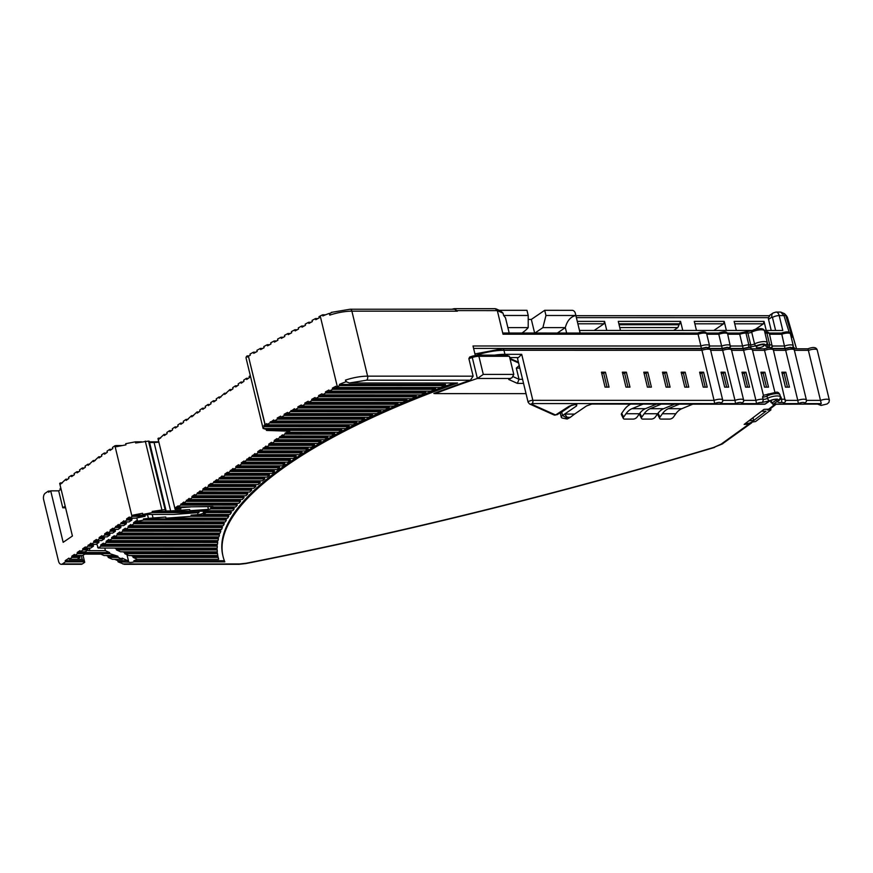 <?xml version="1.0" encoding="UTF-8"?>
<svg xmlns="http://www.w3.org/2000/svg" width="873" height="873" viewBox="0 0 873 873"><rect width="100%" height="100%" fill="white"/><g stroke="black" fill="none" stroke-linecap="round" stroke-linejoin="round"><path stroke-width="1.31" d="M808.049 348.982L821.264 403.621L804.24 403.621L806.357 401.667L806.423 400.085L794.321 350.051A6.209 1.877 166.4 0 0 785.689 350.346L797.791 400.38L785.547 400.38M794.321 350.346A6.209 1.877 166.4 0 0 794.321 350.051C792.193 346.712 792.226 347.203 785.1 348.796L772.725 348.796M785.122 348.971L785.689 350.346L773.467 350.346M773.391 350.346A6.209 1.877 166.4 0 0 773.391 350.051C771.263 346.701 771.295 347.192 764.17 348.796L764.181 348.796M764.191 348.971L774.864 392.097M752.461 350.335A6.209 1.877 166.4 0 0 752.461 350.04C750.333 346.701 750.365 347.192 743.239 348.785L730.865 348.785M743.261 348.971L755.931 400.369L743.687 400.369M731.53 350.335A6.209 1.877 166.4 0 0 731.53 350.04C729.402 346.701 729.435 347.192 722.309 348.785L709.935 348.785M722.331 348.971L735.001 400.369L722.757 400.369M710.6 350.335A6.209 1.877 166.4 0 0 710.6 350.04C708.472 346.69 708.505 347.181 701.379 348.785L502.586 348.742A2.488 1.484 90 0 1 503.961 350.291L701.968 350.324L714.07 400.369L532.836 400.336L521.705 354.329L504.932 354.318L503.961 350.291A31.035 9.374 -13.6 0 0 476.385 355.224M701.401 348.96L701.968 350.324A6.209 1.877 166.4 0 1 710.6 350.04L722.702 400.074L722.637 401.645L720.52 403.599L735.557 403.61L735.001 400.369A6.209 1.877 -13.6 0 1 743.632 400.074L731.53 350.04A6.209 1.877 166.4 0 0 722.899 350.335L710.677 350.335M781.837 372.193L785.449 387.154L789.443 387.154L785.82 372.193L781.837 372.193M764.89 372.193L760.907 372.193L764.519 387.143L768.513 387.143L764.89 372.193L763.177 373.36L761.191 373.36M741.963 372.193L745.586 387.143L749.569 387.143L745.957 372.193L741.963 372.193M725.027 372.193L721.043 372.182L724.655 387.143L728.639 387.143L725.027 372.193L723.313 373.349L721.316 373.349M707.217 387.143L703.594 372.182L699.611 372.182L703.223 387.132L707.217 387.143M651.4 387.132L647.788 372.171L643.794 372.171L647.417 387.132L651.4 387.132M605.425 372.171L601.442 372.171L605.054 387.121L609.038 387.121L605.425 372.171L603.712 373.338L601.715 373.338M622.373 372.171L625.985 387.121L629.968 387.121L626.356 372.171L622.373 372.171M685.163 372.182L681.169 372.182L684.792 387.132L688.775 387.132L685.163 372.182L683.439 373.349L681.453 373.349M666.47 372.182L662.487 372.182L666.099 387.132L670.093 387.132L666.47 372.182L664.757 373.349L662.771 373.349M785.493 400.38L785.427 401.656L783.31 403.61L798.348 403.621L797.791 400.38A6.209 1.877 -13.6 0 1 806.423 400.085M782.121 373.36L784.107 373.36L785.82 372.193M784.107 373.36L787.446 387.154M743.632 400.074L743.567 401.656L741.45 403.61L756.487 403.61L755.931 400.369A6.209 1.877 -13.6 0 1 763.1 399.277L762.544 396.986L763.439 395.447M766.516 387.143L763.177 373.36M742.246 373.36L744.243 373.36L745.957 372.193M744.243 373.36L747.572 387.143M726.642 387.143L723.313 373.349M509.712 357.559L518.453 357.559A3.099 0.938 166.4 0 0 517.536 358.519L528.11 402.235A3.099 0.938 -13.6 0 1 529.616 401.002A3.099 0.938 -13.6 0 1 532.836 400.336A2.488 1.484 90 0 1 532.028 403.566L714.627 403.599L714.07 400.369A6.209 1.877 -13.6 0 1 722.702 400.074M518.453 357.559L521.705 354.329M703.594 372.182L701.881 373.349L699.895 373.349M701.881 373.349L705.22 387.143M649.403 387.132L646.064 373.338L644.078 373.338M646.064 373.338L647.788 372.171M607.041 387.121L603.712 373.338M622.645 373.338L624.642 373.338L626.356 372.171M624.642 373.338L627.971 387.121M686.778 387.132L683.439 373.349M668.096 387.132L664.757 373.349M783.31 403.61A3.721 1.124 166.4 0 0 781.259 402.486C778.367 402.693 777.254 402.224 777.919 401.078L778.17 400.816A5.282 1.593 166.4 0 1 777.832 401.089L773.445 404.079L820.587 404.09L772.889 404.264A2.488 1.484 -90 0 0 773.445 404.079A1.244 0.928 55.8 0 1 772.169 402.933L770.772 400.445M532.028 403.566L531.133 404.003L555.566 414.981L569.283 406.141L576.857 404.046L576.584 405.923L564.602 414.086L574.565 414.086L586.547 405.934L591.807 404.046L764.977 404.079A1.244 0.928 55.8 0 0 765.392 403.948L769.68 401.034A1.244 0.928 -124.2 0 1 769.266 401.154L764.977 404.079A2.488 1.484 90 0 1 764.421 404.264L765.392 403.948M764.421 404.264L591.807 404.046A2.488 1.484 90 0 1 591.25 404.232A2.488 1.484 90 0 1 591.13 404.221M769.266 401.154A5.282 1.593 -13.6 0 1 769.833 400.816L761.834 402.486A2.488 1.899 -81.6 0 0 763.1 399.277A3.099 0.938 -13.6 0 0 767.542 398.35L766.985 396.058A3.099 0.938 166.4 0 1 762.544 396.986M574.565 414.086L570.309 417.316L567.221 417.316L564.602 414.086L562.539 415.493L561.71 412.056L564.635 409.732A3.099 0.938 166.4 0 0 564.493 409.841A3.099 0.938 166.4 0 0 564.351 409.961M572.088 404.996L561.71 412.056A7.453 2.248 -13.6 0 0 561.35 412.329A7.453 2.248 -13.6 0 0 560.455 413.813L561.284 417.25A7.453 2.248 -13.6 0 1 562.539 415.493L566.533 417.785L567.221 417.316M570.309 417.316L567.33 418.975A3.165 0.96 -13.6 0 1 566.632 418.92A3.165 0.96 -13.6 0 1 566.533 417.785M570.92 405.465L564.635 409.732M679.172 404.243L668.347 408.695A24.826 14.808 -90 0 0 662.389 413.747L659.988 417.108L658.089 413.289A3.099 1.593 153.6 0 0 657.795 414.675L659.693 418.483A3.099 1.593 -26.4 0 1 659.988 417.108M668.347 408.695L681.802 408.695L692.627 404.243M658.82 412.274L658.089 413.289M681.802 408.695A24.826 14.808 -90 0 0 675.844 413.747L662.389 413.747M659.693 418.483A3.099 1.593 -26.4 0 0 661.057 419.095L669.526 419.095A3.099 1.593 -26.4 0 0 673.443 417.108L675.844 413.747M642.79 404.243L631.965 408.684L645.42 408.695L656.245 404.243M631.965 408.684A24.826 14.808 -90 0 0 626.006 413.737L623.606 417.098L621.707 413.289L624.108 409.928A29.791 17.766 90 0 1 630.448 404.232M645.42 408.695A24.826 14.808 -90 0 0 639.462 413.737L626.006 413.737M621.707 413.289A3.099 1.593 153.6 0 0 621.423 414.664L623.322 418.483A3.099 1.593 -26.4 0 0 624.675 419.084L633.143 419.084A3.099 1.593 -26.4 0 0 637.061 417.098L639.462 413.737M660.981 404.243L650.156 408.695L663.611 408.695L674.436 404.243M640.629 412.263L639.898 413.289A3.099 1.593 153.6 0 0 639.614 414.675L641.502 418.483A3.099 1.593 -26.4 0 1 641.797 417.098L639.898 413.289M650.156 408.695A24.826 14.808 -90 0 0 644.198 413.737L641.797 417.098M663.611 408.695A24.826 14.808 -90 0 0 657.653 413.747L644.198 413.737M641.502 418.483A3.099 1.593 -26.4 0 0 642.866 419.095L651.334 419.095A3.099 1.593 -26.4 0 0 655.252 417.108L657.653 413.747M623.322 418.483A3.099 1.593 -26.4 0 1 623.606 417.098M566.632 418.92L562.758 418.156A7.453 2.248 -13.6 0 1 561.284 417.25M350.171 309.228L331.249 312.392L332.22 312.25L329.939 313.407L329.754 315.131A24.826 7.497 -13.6 0 1 351.884 311.159A3.099 1.855 90 0 0 350.171 309.228L454.615 309.238L457.397 311.181L454.473 308.671L495.198 308.671L497.326 310.613L457.256 310.602M452.127 309.238A392.304 118.488 166.4 0 1 453.142 308.9L454.473 308.671M114.647 559.277L117.8 560.695L118.084 561.841L124.25 564.318L238.755 564.296M104.782 548.069L105.404 550.656L109.562 552.522L109.845 553.668L117.888 556.254L118.171 557.411L122.329 559.277L112.366 559.277L108.197 557.411L107.925 556.254L106.32 555.534M114.003 555.544L104.04 555.534L100.919 554.137L84.768 554.137L82.717 555.534L74.74 555.534L77.49 553.668L109.845 553.668M749.601 423.045L749.842 424.049L744.145 424.398L764.006 409.361L769.048 409.175M499.236 310.308L526.965 310.308L528.22 315.48L528.198 327.615A52.14 15.747 -13.6 0 1 521.989 333.039M528.394 319.42L531.33 319.42L544.708 310.308L572.11 310.319A3.099 2.313 -124.2 0 1 575.307 313.189L575.864 315.491L545.963 315.491L542.897 327.615L534.942 333.039M457.397 311.181L351.884 311.159L367.609 376.154L473.122 376.176L468.877 358.628L469.729 356.992L472.5 356.162M475.283 355.376L473.013 345.981L700.921 346.014L698.073 334.228L503.023 334.195L497.326 310.613L503.044 313.178L500.818 311.017L495.984 308.846M262.959 427.803A12.418 3.754 -13.6 0 1 262.882 427.595L246.328 359.152A12.418 3.754 166.4 0 1 246.295 358.923L246.022 357.777A12.418 3.754 -13.6 0 1 247.092 355.911L247.365 357.057A12.418 3.754 166.4 0 1 248.423 356.228L265.141 424.573L266.865 423.634L267.138 424.791L273.751 419.902L274.035 421.048L277.483 419.182L277.199 418.036L280.648 416.159L280.931 417.316L284.369 415.45L284.096 414.293L287.544 412.427L287.817 413.584L294.43 408.695L294.714 409.841L298.162 407.975L297.879 406.829L301.327 404.963L301.611 406.109L305.048 404.243L304.775 403.086L308.224 401.22L308.496 402.377L311.945 400.511L311.672 399.354L315.109 397.488L315.393 398.634L318.841 396.768L318.558 395.622L322.006 393.756L322.29 394.902L325.727 393.036L325.454 391.879L328.903 390.013L329.176 391.169L332.624 389.303L332.351 388.147L335.789 386.281L336.072 387.426L337.338 386.739A24.826 7.497 -13.6 0 1 339.684 385.56L339.411 384.415A24.826 7.497 -13.6 0 1 345.894 381.85L345.468 380.115L346.505 381.85L349.331 382.996L366.595 380.192L470.394 380.213A392.304 118.488 166.4 0 0 433.837 393.461L435.038 393.625A392.304 118.488 -13.6 0 1 477.367 378.467A7.453 2.248 -13.6 0 1 477.411 378.456L510.279 378.456L508.752 379.504L517.362 383.367L523.538 383.367M329.754 315.131L329.328 313.407A24.826 7.497 166.4 0 0 322.857 315.971L322.574 314.826L325.498 314.826M248.587 356.129L250.3 355.191L250.027 354.045L253.476 352.179L253.748 353.325L257.197 351.459L256.924 350.302L260.361 348.436L260.645 349.593L264.093 347.727L263.81 346.57L267.258 344.704L267.542 345.85L270.979 343.984L270.706 342.838L274.155 340.972L274.428 342.118L277.876 340.252L277.603 339.095L281.041 337.229L281.324 338.386L284.773 336.52L284.489 335.363L287.937 333.497L288.221 334.643L291.658 332.777L291.386 331.631L294.834 329.765L295.107 330.911L298.555 329.045L298.282 327.899L301.72 326.022L302.003 327.179L305.452 325.313L305.168 324.156L308.616 322.29L308.9 323.447L312.338 321.57L312.065 320.424L315.513 318.558L315.786 319.704L319.234 317.837L318.961 316.692L320.227 316.004A24.826 7.497 -13.6 0 1 322.574 314.826M329.939 313.407L329.328 313.407M77.49 553.668L77.206 552.511L79.945 550.645L80.229 551.801L82.968 549.925L82.695 548.779L85.434 546.913L85.718 548.058L90.923 543.181L91.207 544.326L93.946 542.46L93.673 541.304L96.412 539.438L96.685 540.594L99.435 538.717L99.151 537.572L101.901 535.706L102.174 536.851L104.924 534.985L104.64 533.84L107.39 531.973L107.663 533.119L110.402 531.253L110.129 530.097L112.868 528.23L113.152 529.387L118.357 524.498L118.641 525.644L123.846 520.766L124.13 521.912L126.869 520.046L126.585 518.889L129.335 517.023L129.608 518.18L132.03 516.532L114.92 445.787L116.054 445.568L116.327 446.714L125.974 444.848L125.701 443.702L135.348 441.836L135.631 442.982L148.53 441.116L165.084 509.559A1.866 0.567 -13.6 0 1 165.859 509.821A1.866 0.567 -13.6 0 1 165.815 510.018L165.161 510.956L170.639 510.956L154.084 442.524L158.864 442.164M149.25 441.574A1.866 0.567 166.4 0 0 149.305 441.378A1.866 0.567 166.4 0 0 148.53 441.116M149.578 442.513L154.084 442.524M190.314 506.973L180.569 507.693L180.853 508.839L175.102 509.265L157.98 438.519L158.602 438.104L158.886 439.25L164.091 434.361L164.375 435.518L167.114 433.641L166.841 432.495L169.58 430.629L171.544 430.629M169.58 430.629L169.864 431.775L172.603 429.909L172.319 428.763L175.069 426.897L175.342 428.043L178.092 426.177L177.808 425.02L180.558 423.154L180.831 424.311L183.581 422.434L183.297 421.288L186.047 419.422L186.32 420.568L191.525 415.69L191.809 416.836L197.014 411.947L197.298 413.104L200.037 411.238L199.764 410.081L202.503 408.215L202.787 409.361L205.526 407.495L205.242 406.349L207.992 404.483L208.265 405.629L211.015 403.763L210.731 402.606L213.481 400.74L213.754 401.896L216.504 400.03L216.22 398.874L218.97 397.008L219.243 398.153L224.448 393.276L224.732 394.421L229.937 389.533L230.221 390.689L232.96 388.823L232.687 387.667L235.426 385.801L235.71 386.946L238.449 385.08L238.165 383.934L240.915 382.068L241.188 383.214L243.938 381.348L243.654 380.192L246.404 378.325L246.677 379.482L249.427 377.616L249.143 376.459L250.322 375.663M118.084 561.841L128.789 562.179A4.965 1.495 -13.6 0 0 134.147 561.852L224.808 561.863A397.27 119.994 -13.6 0 1 223.084 556.559A397.27 119.994 -13.6 0 1 457.583 383.018L349.331 382.996M245.957 563.532C404.254 532.246 560.302 493.583 714.092 447.565L713.787 447.413C560.15 493.387 404.254 532.006 246.11 563.26L239.529 563.969L122.766 563.947M122.329 559.277L122.045 558.131L127.774 560.695L117.8 560.695M114.92 445.787L112.497 447.434L112.781 448.58L110.031 450.446L109.758 449.3L107.008 451.166L107.292 452.323L104.542 454.189L104.269 453.032L101.519 454.909L101.803 456.055L99.053 457.921L98.78 456.775L93.575 461.653L93.291 460.508L88.086 465.396L87.802 464.24L85.063 466.117L85.336 467.262L82.597 469.128L82.313 467.983L79.574 469.849L79.858 470.994L77.108 472.86L76.835 471.715L74.085 473.581L74.369 474.737L71.619 476.603L71.346 475.447L68.596 477.313L68.88 478.469L66.141 480.336L65.857 479.19L60.652 484.068L60.368 482.922L59.68 483.391L72.415 536.011L63.162 542.319L50.699 490.844L58.677 490.844L60.39 489.677L60.117 488.531L60.815 488.051M745.706 423.219A3.263 0.982 166.4 0 0 746.448 423.46L747.943 423.416A3.263 0.982 166.4 0 0 751.478 422.172L755.56 421.55L770.924 409.906L767.542 410.004L768.229 409.481A3.263 0.982 166.4 0 0 768.524 409.219M787.293 317.106L784.652 313.745L787.293 317.106A4.965 1.386 159.6 0 1 787.402 317.27L796.492 348.611A4.965 1.495 166.4 0 0 796.362 348.382L796.46 348.796M790.818 335.592L792.389 337.24L785.82 315.71A4.965 1.157 161.3 0 0 783.965 315.589L780.713 312.065L776.075 312.065A5.653 3.372 90 0 1 779.196 315.589A4.965 1.495 166.4 0 0 772.463 317.456L775.617 330.485M771.219 330.474L768.535 319.387A4.965 3.688 -124.2 0 1 768.415 317.663L769.691 315.95M544.708 310.308L545.963 315.491M534.625 333.039L531.33 319.42M503.044 313.178L503.601 315.48L528.22 315.48M503.023 334.195L504.168 333.17L503.612 333.028L697.625 333.06C703.267 331.216 706.301 331.511 706.704 333.933A6.209 1.877 -13.6 0 0 704.096 333.06L704.096 333.06A6.209 1.877 -13.6 0 0 698.073 334.228L697.592 333.202M503.601 315.48L505.5 317.816L509.188 333.028M473.603 348.403L701.281 348.436L700.921 346.014A6.209 1.877 -13.6 0 1 709.553 345.719L706.704 333.933M473.122 376.176L470.394 380.213M345.894 381.85L346.505 381.85M315.513 318.558L317.914 318.558M308.616 322.29L311.017 322.29M301.72 326.022L304.12 326.022M294.834 329.765L297.235 329.765M287.937 333.497L290.338 333.497M281.041 337.229L283.441 337.229M274.155 340.972L276.555 340.972M267.258 344.704L269.659 344.704M260.361 348.436L262.762 348.436M253.476 352.179L255.876 352.179M247.092 355.911L248.98 355.911M246.404 378.325L248.369 378.325M240.915 382.068L242.88 382.068M235.426 385.801L237.391 385.801M229.937 389.533L231.902 389.533M224.448 393.276L226.423 393.276M218.97 397.008L220.934 397.008M213.481 400.74L215.445 400.74M207.992 404.483L209.957 404.483M202.503 408.215L204.468 408.215M197.014 411.947L198.989 411.947M191.525 415.69L193.5 415.69M186.047 419.422L188.011 419.422M180.558 423.154L182.522 423.154M175.069 426.897L177.033 426.897M164.091 434.361L166.066 434.361M207.829 506.864L208.429 509.352L189.932 510.716L189.659 509.559L170.639 510.956M135.348 441.836L141.568 441.836M149.414 441.836L158.788 441.836M197.582 512.691L198.062 514.655L191.078 515.168L191.362 516.314L166.012 518.18L165.728 517.034L153.048 517.962L152.197 514.448M96.772 543.923L97.951 547.142M128.047 561.852L127.774 560.695M722.331 443.899L751.664 422.848L751.697 422.019M748.739 424.256L721.163 444.128L713.787 447.413L722.069 444.062A4.965 4.965 0 0 0 722.899 443.593M750.234 422.827L750.42 423.612L752.308 421.648M750.42 423.612L749.842 424.049M769.757 409.175L769.113 409.47M526.026 393.647L435.038 393.625M454.069 383.018A397.27 119.994 166.4 0 0 222.811 555.403L223.084 556.559M134.147 561.852L133.875 560.695L224.361 560.717M80.742 555.534L79.694 556.254L79.967 557.4L77.228 559.266L69.251 559.266L72.001 557.4L71.717 556.254L74.467 554.388L74.74 555.534M75.264 559.266L82.215 559.287L84.725 562.31L83.033 555.315M61.285 564.307L81.211 564.307A4.965 2.957 -90 0 0 82.324 563.936L62.398 563.936A4.965 2.957 90 0 1 61.285 564.307A4.965 2.957 90 0 1 58.535 561.208L43.65 499.662A4.965 2.957 90 0 1 45.276 493.19L48.364 491.095L50.339 491.095M62.398 563.936L65.486 561.841L65.202 560.684L68.978 558.12L69.251 559.266M48.364 491.095L48.648 492.241L50.699 490.844M65.191 506.165L62.78 507.813L58.677 490.844M62.78 507.813L65.595 507.813M787.424 317.357A4.965 1.386 159.6 0 0 787.402 317.27L786.191 315.339M783.856 315.208A4.965 1.681 -17.7 0 1 785.798 315.666L785.82 315.71M696.468 330.463L694.275 321.384L724.175 321.395L726.369 330.474M736.343 330.474L734.138 321.395L764.039 321.395L766.232 330.474M577.282 321.373L604.574 321.373L606.768 330.452M620.474 330.452L618.28 321.373L680.569 321.384L682.762 330.463M752.373 330.474L579.476 330.452L575.864 315.491C570.636 316.692 567.123 320.74 565.322 327.626L557.367 333.039M542.897 327.615L565.322 327.626L566.642 333.039M507.868 327.615L528.198 327.615M709.563 348.447L722.211 348.447L718.523 333.202M701.281 348.436L706.344 347.279L707.97 348.447L709.553 346.014M769.571 334.239L781.793 334.239L785.002 348.458L790.512 347.301L791.505 348.643M730.494 348.447L743.141 348.447L756.225 345.784C762.707 343.482 765.796 343.482 765.501 345.784L767.214 347.279L769.135 347.279L770.761 348.458L772.343 346.024L772.31 346.941L769.495 333.944A6.209 1.877 166.4 0 0 766.887 333.071L765.01 333.071M762.435 344.715A4.038 1.222 166.4 0 0 758.255 345.577A4.038 1.222 166.4 0 0 756.291 347.181A4.038 1.222 166.4 0 0 760.492 347.421A4.038 1.222 166.4 0 0 764.137 345.282A4.038 1.222 166.4 0 0 762.435 344.715M468.877 358.628A392.304 118.488 -13.6 0 1 472.282 357.483A7.453 2.248 -13.6 0 1 478.906 356.293L483.293 374.408L477.411 378.456M262.882 427.595A12.418 3.754 -13.6 0 1 262.849 427.366L263.133 428.523L345.588 428.534A402.235 121.489 -13.6 0 1 349.287 426.668L349.014 425.522L263.93 425.5A12.418 3.754 -13.6 0 1 264.988 424.671L265.141 424.573M287.784 431.207L282.721 435.998L331.293 436.009A402.235 121.489 -13.6 0 1 334.785 434.143L285.46 434.132M334.785 434.143L334.512 432.986L285.187 432.975M282.721 435.998L282.437 434.852L277.232 439.73L324.461 439.741A402.235 121.489 -13.6 0 1 327.844 437.875L279.971 437.864M327.844 437.875L327.571 436.718L279.698 436.718M277.232 439.73L276.959 438.584L274.209 440.45L274.493 441.596L271.743 443.473L317.827 443.473A402.235 121.489 -13.6 0 1 321.111 441.607L274.493 441.596M321.111 441.607L320.838 440.461L274.209 440.45M271.743 443.473L271.47 442.316L268.72 444.182L269.004 445.339L266.254 447.205L311.399 447.216A402.235 121.489 -13.6 0 1 314.586 445.339L269.004 445.339M314.586 445.339L314.313 444.193L268.72 444.182M266.254 447.205L265.981 446.059L260.776 450.937L305.168 450.948A402.235 121.489 -13.6 0 1 308.256 449.082L263.515 449.071M308.256 449.082L307.983 447.925L263.242 447.925M260.776 450.937L260.492 449.791L257.753 451.657L258.026 452.803L255.287 454.68L299.133 454.68A402.235 121.489 -13.6 0 1 302.123 452.814L258.026 452.803M302.123 452.814L301.851 451.668L257.753 451.657M255.287 454.68L255.003 453.524L249.798 458.412L293.306 458.423A402.235 121.489 -13.6 0 1 296.198 456.546L252.537 456.546M296.198 456.546L295.914 455.4L252.264 455.39M249.798 458.412L249.514 457.266L244.309 462.144L287.675 462.155A402.235 121.489 -13.6 0 1 290.469 460.289L247.059 460.278M290.469 460.289L290.185 459.133L246.775 459.133M244.309 462.144L244.036 460.999L241.286 462.865L241.57 464.01L238.82 465.887L282.23 465.887A402.235 121.489 -13.6 0 1 284.925 464.021L241.57 464.01M284.925 464.021L284.653 462.876L241.286 462.865M238.82 465.887L238.547 464.731L235.797 466.597L236.081 467.753L233.331 469.619L276.992 469.63A402.235 121.489 -13.6 0 1 279.589 467.753L236.081 467.753M279.589 467.753L279.305 466.608L235.797 466.597M233.331 469.619L233.058 468.474L227.853 473.352L271.95 473.362A402.235 121.489 -13.6 0 1 274.449 471.496L230.592 471.485M274.449 471.496L274.166 470.34L230.319 470.34M227.853 473.352L227.569 472.206L224.83 474.072L225.103 475.218L222.364 477.095L267.105 477.095A402.235 121.489 -13.6 0 1 269.506 475.228L225.103 475.218M269.506 475.228L269.222 474.083L224.83 474.072M222.364 477.095L222.08 475.938L216.875 480.827L262.457 480.837A402.235 121.489 -13.6 0 1 264.759 478.961L219.614 478.961M264.759 478.961L264.475 477.815L219.341 477.804M216.875 480.827L216.591 479.67L211.386 484.559L258.015 484.57A402.235 121.489 -13.6 0 1 260.209 482.704L214.136 482.693M260.209 482.704L259.936 481.547L213.852 481.547M211.386 484.559L211.113 483.413L208.363 485.279L208.647 486.425L205.897 488.302L253.77 488.302A402.235 121.489 -13.6 0 1 255.865 486.436L208.647 486.425M255.865 486.436L255.593 485.29L208.363 485.279M205.897 488.302L205.624 487.145L202.874 489.011L203.158 490.168L200.408 492.034L249.733 492.045A402.235 121.489 -13.6 0 1 251.73 490.168L203.158 490.168M251.73 490.168L251.446 489.022L202.874 489.011M200.408 492.034L200.135 490.877L194.93 495.766L245.913 495.777A402.235 121.489 -13.6 0 1 247.801 493.911L197.669 493.9M247.801 493.911L247.517 492.754L197.396 492.754M194.93 495.766L194.646 494.62L191.907 496.486L192.18 497.632L189.441 499.509L242.29 499.509A402.235 121.489 -13.6 0 1 244.069 497.643L192.18 497.632M244.069 497.643L243.796 496.497L191.907 496.486M189.441 499.509L189.157 498.352L183.952 503.241L238.886 503.252A402.235 121.489 -13.6 0 1 240.566 501.386L186.691 501.375M240.566 501.386L240.282 500.229L186.418 500.218M183.952 503.241L183.679 502.084L178.463 506.973L211.462 506.591A3.667 1.102 166.4 0 1 213.492 506.984L235.71 506.984A402.235 121.489 -13.6 0 1 237.27 505.118L181.213 505.107M237.27 505.118L236.998 503.961L180.929 503.961M212.848 506.646A3.667 1.102 -13.6 0 1 212.641 506.798L212.576 506.842A3.667 1.102 166.4 0 1 210.699 507.693L210.971 508.85L234.204 508.85A402.235 121.489 166.4 0 0 232.753 510.716L189.932 510.716M234.204 508.85L233.92 507.704L210.699 507.693M165.084 509.559L152.186 511.425L152.469 512.571L142.812 514.437L142.539 513.291L132.892 515.157L133.165 516.314L132.03 516.532M203.267 511.218L203.671 512.909A4.594 1.386 -13.6 0 0 204.446 511.829A4.594 1.386 -13.6 0 0 201.849 511.207L152.186 511.425M203.671 512.909L205.832 511.436L231.083 511.436L231.356 512.593L206.115 512.582L205.832 511.436M206.115 512.582L203.376 514.448L203.605 512.953A4.594 1.386 166.4 0 1 198.062 514.655M191.362 516.314L228.748 516.325L228.475 515.179L191.078 515.168M97.558 547.142L98.169 548.058L217.224 548.08A402.235 121.489 -13.6 0 1 217.301 546.214L217.028 545.068L100.635 545.047L103.385 543.181L103.658 544.326L217.464 544.348A402.235 121.489 -13.6 0 1 217.715 542.482L217.432 541.325L106.124 541.315L108.874 539.438L109.147 540.594L218.043 540.605A402.235 121.489 -13.6 0 1 218.446 538.739L218.163 537.593L111.613 537.572L114.352 535.706L114.636 536.851L218.927 536.873A402.235 121.489 -13.6 0 1 219.472 535.007L219.199 533.85L117.102 533.84L119.841 531.973L120.125 533.119L220.105 533.141A402.235 121.489 -13.6 0 1 220.793 531.264L220.52 530.118L122.591 530.107L125.33 528.23L125.614 529.387L221.567 529.398A402.235 121.489 -13.6 0 1 222.397 527.532L222.124 526.386L128.069 526.364L130.819 524.498L131.092 525.655L223.292 525.666A402.235 121.489 -13.6 0 1 224.263 523.8L223.979 522.643L133.558 522.632L136.308 520.766L136.581 521.912L225.289 521.934A402.235 121.489 -13.6 0 1 226.38 520.057L226.107 518.911L143.488 518.9L153.048 517.962M116.196 548.79L116.469 549.935L120.627 551.801L217.322 551.823A402.235 121.489 -13.6 0 1 217.235 549.946L216.951 548.801L116.196 548.79L114.592 548.069M124.512 552.522L124.795 553.668L128.953 555.544L217.803 555.555A402.235 121.489 -13.6 0 1 217.519 553.689L217.235 552.533L124.512 552.522L122.918 551.801M218.054 556.876A402.235 121.489 -13.6 0 0 218.392 558.142L218.676 559.298A402.235 121.489 -13.6 0 1 218.261 557.727A402.235 121.489 -13.6 0 1 218.185 557.421L217.912 556.276L132.838 556.265L131.234 555.544M137.137 559.222L136.865 559.407A4.965 1.495 166.4 0 1 133.875 560.695M336.072 387.426L440.669 387.448A402.235 121.489 -13.6 0 1 445.754 385.582L445.481 384.436L339.411 384.415M329.176 391.169L430.727 391.18A402.235 121.489 -13.6 0 1 435.66 389.314L435.387 388.169L332.351 388.147M322.29 394.902L421.081 394.923A402.235 121.489 -13.6 0 1 425.871 393.046L425.588 391.901L325.454 391.879M315.393 398.634L411.707 398.655A402.235 121.489 -13.6 0 1 416.356 396.789L416.072 395.633L318.558 395.622M308.496 402.377L402.595 402.388A402.235 121.489 -13.6 0 1 407.113 400.521L406.84 399.376L311.672 399.354M301.611 406.109L393.734 406.12A402.235 121.489 -13.6 0 1 398.132 404.254L397.859 403.108L304.775 403.086M294.714 409.841L385.135 409.863A402.235 121.489 -13.6 0 1 389.402 407.997L389.129 406.84L297.879 406.829M287.817 413.584L376.765 413.595A402.235 121.489 -13.6 0 1 380.923 411.729L380.639 410.572L290.993 410.561M280.931 417.316L368.635 417.327A402.235 121.489 -13.6 0 1 372.673 415.461L372.4 414.315L284.096 414.293M274.035 421.048L360.735 421.07A402.235 121.489 -13.6 0 1 364.652 419.193L364.379 418.047L277.199 418.036M267.138 424.791L353.052 424.802A402.235 121.489 -13.6 0 1 356.861 422.936L356.588 421.779L270.314 421.768M341.932 430.4L266.429 430.389A12.418 3.754 -13.6 0 0 267.531 430.476L289.749 431.207L288.21 432.266L338.331 432.266A402.235 121.489 -13.6 0 1 341.932 430.4L341.659 429.254L266.145 429.243A12.418 3.754 -13.6 0 1 263.657 428.523M208.429 509.352A3.667 1.102 166.4 0 0 210.971 508.85M148.312 517.962L147.515 514.644M228.748 516.325A402.235 121.489 166.4 0 0 227.537 518.191L166.012 518.18M218.676 559.298L137.279 559.277L133.122 557.411L132.838 556.265M98.169 548.058L100.919 546.192L100.635 545.047M103.658 544.326L106.408 542.46L106.124 541.315M109.147 540.594L111.897 538.728L111.613 537.572M114.636 536.851L117.375 534.985L117.102 533.84M120.125 533.119L122.864 531.253L122.591 530.107M125.614 529.387L128.353 527.521L128.069 526.364M131.092 525.655L133.842 523.778L133.558 522.632M136.581 521.912L137.563 521.246L136.755 517.929M105.404 550.656L89.919 550.645A6.209 1.877 -13.6 0 1 87.595 550.176M108.197 557.411L118.171 557.411M77.206 552.511L109.562 552.522M79.694 556.254L71.717 556.254M81.298 555.534L82.215 559.287M65.857 479.19L67.821 479.19M71.346 475.447L73.31 475.447M76.835 471.715L78.799 471.715M82.313 467.983L84.288 467.983M87.802 464.24L89.777 464.24M93.291 460.508L95.255 460.508M98.78 456.775L100.744 456.775M104.269 453.032L106.233 453.032M109.758 449.3L111.722 449.3M145.278 441.116L161.832 509.559M132.892 515.157L144.853 515.157L145.125 516.314L135.479 518.18L129.608 518.18M124.13 521.912L129.106 521.912L131.856 520.046L131.987 518.617A6.209 1.877 -13.6 0 1 132.718 518.18M131.572 518.889L126.585 518.889M131.856 520.046L126.869 520.046M118.641 525.644L123.617 525.644L126.367 523.778L126.083 522.632L121.107 522.632M126.083 522.632L127.142 521.912M126.367 523.778L121.38 523.778M113.152 529.387L118.139 529.387L120.878 527.521L120.594 526.364L115.618 526.364M120.594 526.364L121.653 525.644M120.878 527.521L115.891 527.51M107.663 533.119L112.65 533.119L115.389 531.253L115.116 530.097L110.129 530.097M115.116 530.097L116.164 529.387M115.389 531.253L110.402 531.253M102.174 536.851L107.161 536.851L109.9 534.985L109.627 533.84L104.64 533.84M109.627 533.84L110.675 533.119M109.9 534.985L104.924 534.985M96.685 540.594L101.672 540.594L104.422 538.728L104.138 537.572L99.151 537.572M104.138 537.572L105.197 536.851M104.422 538.728L99.435 538.717M91.207 544.326L96.183 544.326L98.933 542.46L98.649 541.304L93.673 541.304M98.649 541.304L99.708 540.594M98.933 542.46L93.946 542.46M85.718 548.058L90.694 548.058L93.444 546.192L93.16 545.047L88.184 545.047M93.16 545.047L94.219 544.326M93.444 546.192L88.457 546.192M82.695 548.779L87.682 548.779L87.955 549.935L82.968 549.925M87.955 549.935L85.216 551.801L80.229 551.801M694.864 323.818L723.564 323.818L724.175 321.395M789.214 332.417L783.965 315.589L779.196 315.589L782.797 330.485L764.344 330.474M673.629 330.463L677.874 327.571L680.569 321.384M618.87 323.807L679.958 323.807M594.197 330.452L603.963 323.796L604.574 321.373M577.871 323.796L603.963 323.796M755.243 329.394L763.428 323.828L764.039 321.395M734.728 323.818L763.428 323.828M713.798 330.474L723.564 323.818M769.069 333.071L781.335 333.082C787.01 331.238 790.043 331.522 790.425 333.944A6.209 1.877 -13.6 0 0 781.793 334.239L781.313 333.213M792.389 337.24L790.731 335.188M706.279 333.06L718.544 333.071C724.197 331.227 727.231 331.511 727.635 333.933A6.209 1.877 -13.6 0 0 725.027 333.06L725.027 333.06A6.209 1.877 -13.6 0 0 719.003 334.228L706.781 334.228M743.141 348.447L739.453 333.202M727.209 333.071L739.475 333.071L752.09 330.627C754.414 329.285 757.338 328.63 760.863 328.652C762.86 328.674 764.071 329.416 764.486 330.889A7.759 2.346 -13.6 0 0 759.641 329.874A7.759 2.346 -13.6 0 0 751.697 332.133A1.866 1.135 -117.7 0 1 752.09 330.627M722.211 348.447L727.274 347.279L728.9 348.447L730.483 346.024L730.45 346.93L727.635 333.933M483.293 374.408L513.793 374.419L509.406 356.304L506.46 355.278M509.406 356.304L478.906 356.293A1.866 1.113 -90 0 0 477.88 355.136L507.377 355.136M519.228 365.514L516.336 368.111L519.85 368.111M516.336 368.111L519.042 379.319L517.362 383.367M513.793 374.419L512.102 377.627L508.752 379.504M512.102 377.627L510.279 378.456M266.429 430.389L266.145 429.243M263.133 428.523A12.418 3.754 -13.6 0 1 264.203 426.657L263.93 425.5M288.21 432.266L287.948 431.207M198.738 511.436L199.022 512.582L152.469 512.571M203.376 514.448L230.025 514.459A402.235 121.489 -13.6 0 1 231.356 512.593M226.38 520.057L143.772 520.046L143.488 518.9M224.263 523.8L133.842 523.778M222.397 527.532L128.353 527.521M220.793 531.264L122.864 531.253M219.472 535.007L117.375 534.985M218.446 538.739L111.897 538.728M217.715 542.482L106.408 542.46M217.301 546.214L100.919 546.192M217.235 549.946L116.469 549.935M217.519 553.689L124.795 553.668M218.185 557.421L133.122 557.411M445.754 385.582L339.684 385.56M435.66 389.314L332.624 389.303M425.871 393.046L325.727 393.036M416.356 396.789L318.841 396.768M407.113 400.521L311.945 400.511M398.132 404.254L305.048 404.243M389.402 407.997L298.162 407.975M380.923 411.729L291.266 411.707M372.673 415.461L284.369 415.45M364.652 419.193L277.483 419.182M356.861 422.936L270.586 422.914M349.287 426.668L264.203 426.657M142.812 514.437L173.662 514.448L199.022 512.582M143.772 520.046L137.563 521.246M87.693 548.866A6.209 1.877 -13.6 0 1 88.359 548.309L88.73 548.058M107.925 556.254L117.888 556.254M79.967 557.4L72.001 557.4M82.324 563.936L84.725 562.31M761.845 410.997A3.263 0.982 166.4 0 0 763.275 411.259L766.003 411.172L753.715 420.491L750.976 420.579A3.263 0.982 166.4 0 0 748.707 420.95M770.924 409.906L770.597 408.531M619.775 327.571L677.874 327.571M619.088 324.734L678.583 324.745M60.368 482.922L62.332 482.922M65.486 561.841L84.168 561.841M753.715 420.491L753.028 417.676M158.602 438.104L160.577 438.104M180.569 507.693L175.44 507.693L178.19 505.827L178.463 506.973M116.054 445.568L122.275 445.568M144.853 515.157L148.552 514.448M65.202 560.684L83.895 560.684M180.853 508.839L175.724 508.839L175.44 507.693M175.102 509.265L175.724 508.839M145.125 516.314L133.165 516.314M794.397 350.346L808.605 350.346A6.209 1.877 166.4 0 1 817.248 350.051L829.35 400.096L828.924 402.42L827.069 403.992L821.067 405.432L817.957 404.264M752.537 350.335L764.759 350.335A6.209 1.877 166.4 0 1 773.391 350.051L785.427 401.667M731.607 350.335L743.829 350.335A6.209 1.877 166.4 0 1 752.461 350.04L763.417 395.327M829.35 400.096A6.209 1.877 -13.6 0 0 820.718 400.38L806.477 400.38M494.576 355.136A31.035 9.374 -13.6 0 1 504.932 354.318A2.488 1.484 90 0 1 505.041 355.136M780.484 397.019A3.099 0.938 166.4 0 0 780.975 396.986L781.531 399.288A6.209 1.877 -13.6 0 1 785.493 400.085M777.734 401.165A1.244 0.928 -124.2 0 1 776.457 400.009L776.283 399.267M777.112 399.354A4.038 1.222 -13.6 0 1 776.457 400.009L772.169 402.933M820.587 404.09L821.264 403.621M804.24 403.621A3.721 1.124 166.4 0 0 803.007 402.453A3.721 1.124 166.4 0 0 798.348 403.621M780.167 399.267A3.099 0.938 -13.6 0 0 781.531 399.288A2.488 0.971 84.1 0 1 781.259 402.486M769.921 400.772A1.244 0.928 -124.2 0 1 769.68 401.034C773.02 399.518 775.584 398.983 777.374 399.43L777.145 399.059M772.889 404.264L771.208 402.246M756.487 403.61A3.721 1.124 -13.6 0 1 761.834 402.486M768.164 393.909L766.985 396.058A7.759 2.346 166.4 0 1 774.995 393.734A7.759 2.346 166.4 0 1 779.927 394.738L780.484 397.029A7.759 2.346 166.4 0 0 775.551 396.036A7.759 2.346 166.4 0 0 767.542 398.35A2.488 1.56 -118.5 0 0 769.833 400.816A5.282 1.593 166.4 0 1 776.413 399.179A5.282 1.593 166.4 0 1 778.17 400.816A2.488 2.073 47.6 0 0 779.294 400.347L780.484 397.029M741.45 403.61A3.721 1.124 166.4 0 0 740.217 402.442A3.721 1.124 166.4 0 0 735.557 403.61M720.52 403.599A3.721 1.124 166.4 0 0 719.287 402.431A3.721 1.124 166.4 0 0 714.627 403.599M528.11 402.235L529.562 403.97A2.488 2.204 -65.8 0 0 531.133 404.003M576.584 405.923A5.587 3.328 90 0 1 575.809 404.243M576.638 404.155L576.3 404.232A2.488 1.484 -90 0 0 576.857 404.046M569.283 406.141A2.488 1.844 55.8 0 0 570.124 405.901L576.3 404.232M556.603 414.773A2.488 1.844 55.8 0 0 557.443 414.533L570.124 405.901M555.566 414.981A2.488 2.204 114.2 0 1 553.984 414.948L557.443 414.533M345.468 380.115A24.826 7.497 -13.6 0 1 367.609 376.154A3.099 1.855 90 0 1 366.595 380.192M320.227 316.004L337.338 386.739M775.028 404.264L768.655 409.208M768.535 319.387L771.928 317.074A4.965 3.688 -124.2 0 1 773.129 312.971L768.982 315.797M576.376 317.63L768.415 317.663M477.367 378.467L472.282 357.483L472.326 356.119L477.88 355.136M126.967 554.65L128.789 562.179M787.359 317.292L786.9 318.296L787.359 317.292L796.362 348.382M709.607 346.014L721.851 346.014A6.209 1.877 -13.6 0 1 730.483 345.73M772.354 348.458L785.002 348.458M248.423 356.228L264.988 424.671M203.18 511.207L203.605 512.953M89.919 550.645L89.286 548.058M795.117 348.796L793.273 346.843M580.109 333.039L579.476 330.452M727.711 334.228L739.933 334.228A6.209 1.877 166.4 0 1 745.957 333.06L745.957 333.06A1.866 1.113 -90 0 0 744.931 331.904M766.527 344.42L767.334 342.685A7.759 2.346 166.4 0 0 762.5 341.67A7.759 2.346 166.4 0 0 754.545 343.918A3.099 0.938 -13.6 0 1 750.736 344.857L747.877 333.06A1.866 1.113 -90 0 0 746.851 331.904M756.225 345.784A1.866 1.135 62.3 0 1 754.545 343.918L751.697 332.133A3.099 0.938 166.4 0 1 747.877 333.06L745.957 333.06L748.816 344.857L750.736 344.857A1.866 1.113 90 0 1 750.125 347.279M767.4 343.1L767.825 344.857L769.746 344.857L766.887 333.071A1.866 1.113 -90 0 0 765.861 331.904L764.726 331.904M769.495 334.239A6.209 1.877 166.4 0 0 769.495 333.944C768.72 332.264 767.509 331.587 765.861 331.904M748.205 347.279A1.866 1.113 90 0 0 748.816 344.857A6.209 1.877 -13.6 0 0 742.781 346.024L730.537 346.024M792.575 348.065L793.273 345.741A6.209 1.877 -13.6 0 0 784.641 346.024L772.398 346.024M769.135 347.279L769.746 344.857A6.209 1.877 -13.6 0 1 772.343 345.73M766.93 344.748A3.099 0.938 -13.6 0 0 767.825 344.857A1.866 1.113 90 0 1 767.214 347.279M766.374 345.402A1.866 1.582 -134.1 0 1 765.501 345.784M510.094 359.152L518.606 362.982M522.567 379.319L519.042 379.319L513.149 376.678M750.976 420.579L750.704 419.433M817.248 350.051C816.364 347.181 813.287 346.756 808.027 348.796L793.655 348.796M764.181 348.785L751.795 348.785M474.934 353.925L502.586 348.742M771.001 402.54L770.521 400.565M779.927 394.738C778.967 392.85 777.843 391.988 776.555 392.173L763.34 395.338M529.562 403.97L553.984 414.948M564.493 409.841L561.35 412.329M575.907 315.699L769.08 315.731M245.52 563.598L238.951 564.307A4.965 4.965 0 0 1 238.416 564.329M776.086 404.264L769.55 409.328M784.652 313.745L780.713 312.065M776.075 312.065L773.129 312.971M709.52 346.93L709.553 345.719M714.092 447.565A4.965 4.965 0 0 0 714.692 447.347M518.42 362.197L509.908 358.366M793.273 345.741L790.425 333.944M767.334 342.685L764.486 330.889M165.859 509.821L149.305 441.378"/></g></svg>
